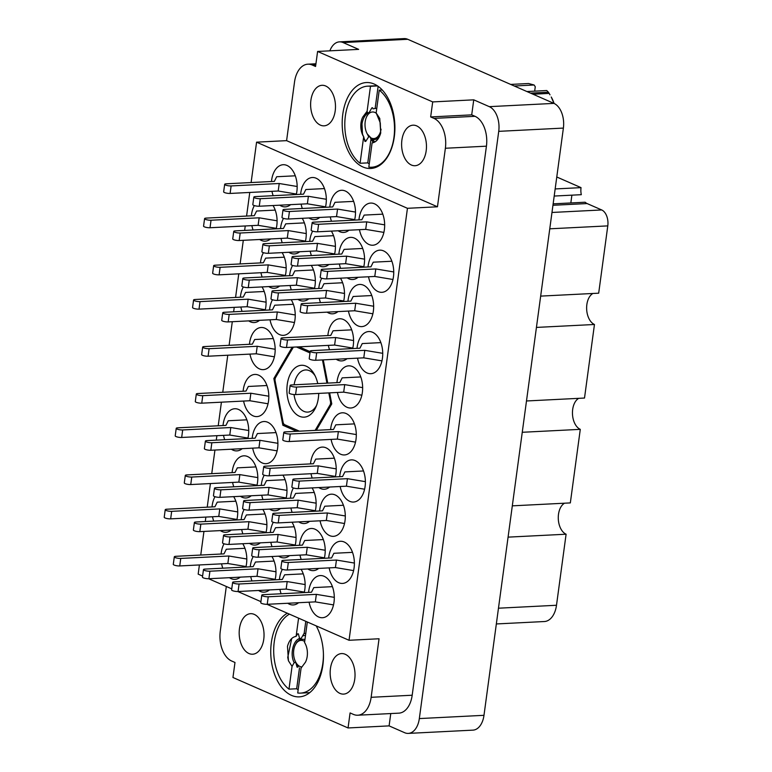 <?xml version="1.0" encoding="UTF-8"?>
<svg xmlns="http://www.w3.org/2000/svg" width="772" height="772" viewBox="0 0 772 772"><rect width="100%" height="100%" fill="white"/><g stroke="black" fill="none" stroke-linecap="round" stroke-linejoin="round"><path stroke-width="1.16" d="M339.95 693.401A20.294 12.41 -92.9 0 0 343.617 694.105A20.294 12.41 -92.9 0 0 355.004 676.214A20.294 12.41 -92.9 0 0 345.238 654.28A20.294 12.41 -92.9 0 0 341.571 653.575A20.294 12.41 -92.9 0 0 330.184 671.466A20.294 12.41 -92.9 0 0 339.95 693.401M248.96 653.517A20.294 12.41 -92.9 0 0 252.637 654.222A20.294 12.41 -92.9 0 0 264.014 636.331A20.294 12.41 -92.9 0 0 254.258 614.387A20.294 12.41 -92.9 0 0 250.582 613.682A20.294 12.41 -92.9 0 0 239.204 631.573A20.294 12.41 -92.9 0 0 248.96 653.517M416.687 125.894A20.294 12.41 87.1 0 1 426.443 147.838A20.294 12.41 87.1 0 1 415.056 165.719A20.294 12.41 87.1 0 1 411.389 165.025A20.294 12.41 87.1 0 1 401.633 143.081A20.294 12.41 87.1 0 1 413.01 125.189A20.294 12.41 87.1 0 1 416.687 125.894M325.697 86.001A20.294 12.41 87.1 0 1 335.463 107.945A20.294 12.41 87.1 0 1 324.076 125.836A20.294 12.41 87.1 0 1 320.409 125.132A20.294 12.41 87.1 0 1 310.643 103.187A20.294 12.41 87.1 0 1 322.03 85.306A20.294 12.41 87.1 0 1 325.697 86.001M362.937 166.984A43.02 26.306 -92.9 0 0 370.714 168.479A43.02 26.306 -92.9 0 0 394.849 130.555A43.02 26.306 -92.9 0 0 374.15 84.032A43.02 26.306 -92.9 0 0 366.372 82.546A43.02 26.306 -92.9 0 0 342.237 120.471A43.02 26.306 -92.9 0 0 362.937 166.984M287.309 613.219A43.02 26.306 -92.9 0 0 270.827 655.254A43.02 26.306 -92.9 0 0 291.498 695.369A43.02 26.306 -92.9 0 0 299.275 696.865A43.02 26.306 -92.9 0 0 321.741 671.225A43.02 26.306 -92.9 0 0 316.182 625.87M359.443 229.689A21.105 12.902 -92.9 0 0 368.977 244.492A21.105 12.902 -92.9 0 0 372.799 245.226A21.105 12.902 -92.9 0 0 384.639 226.621A21.105 12.902 -92.9 0 0 374.478 203.798A21.105 12.902 -92.9 0 0 370.666 203.075A21.105 12.902 -92.9 0 0 358.951 219.875M368.524 276.772A21.105 12.902 -92.9 0 0 378.058 291.584A21.105 12.902 -92.9 0 0 381.879 292.308A21.105 12.902 -92.9 0 0 393.72 273.703A21.105 12.902 -92.9 0 0 383.559 250.89A21.105 12.902 -92.9 0 0 379.747 250.157A21.105 12.902 -92.9 0 0 368.032 266.958M297.953 299.362A21.105 12.902 -92.9 0 0 299.652 300.308A21.105 12.902 -92.9 0 0 303.464 301.041A21.105 12.902 -92.9 0 0 308.781 298.822M314.436 288.699A21.105 12.902 -92.9 0 0 311.29 265.404M308.954 217.974A21.105 12.902 -92.9 0 0 310.653 218.92A21.105 12.902 -92.9 0 0 314.474 219.653A21.105 12.902 -92.9 0 0 319.782 217.434M325.437 207.311A21.105 12.902 -92.9 0 0 316.153 178.235A21.105 12.902 -92.9 0 0 312.342 177.502A21.105 12.902 -92.9 0 0 300.626 194.303M357.523 358.16A21.105 12.902 -92.9 0 0 367.057 372.963A21.105 12.902 -92.9 0 0 370.869 373.696A21.105 12.902 -92.9 0 0 382.709 355.091A21.105 12.902 -92.9 0 0 372.558 332.269A21.105 12.902 -92.9 0 0 368.746 331.545A21.105 12.902 -92.9 0 0 357.021 348.346M347.197 277.852A21.105 12.902 -92.9 0 0 348.896 278.798A21.105 12.902 -92.9 0 0 352.707 279.522A21.105 12.902 -92.9 0 0 358.025 277.302M363.68 267.18A21.105 12.902 -92.9 0 0 354.396 238.104A21.105 12.902 -92.9 0 0 350.584 237.371A21.105 12.902 -92.9 0 0 338.869 254.171M336.196 359.231A21.105 12.902 -92.9 0 0 337.895 360.177A21.105 12.902 -92.9 0 0 341.707 360.91A21.105 12.902 -92.9 0 0 347.024 358.69M352.679 348.568A21.105 12.902 -92.9 0 0 343.395 319.492A21.105 12.902 -92.9 0 0 339.583 318.759A21.105 12.902 -92.9 0 0 327.859 335.559M318.035 265.066A21.105 12.902 -92.9 0 0 319.733 266.012A21.105 12.902 -92.9 0 0 323.545 266.745A21.105 12.902 -92.9 0 0 328.862 264.516M334.517 254.393A21.105 12.902 -92.9 0 0 331.371 231.108M249.945 354.107A21.105 12.902 -92.9 0 0 259.488 368.91A21.105 12.902 -92.9 0 0 263.3 369.643A21.105 12.902 -92.9 0 0 275.141 351.038A21.105 12.902 -92.9 0 0 264.989 328.216A21.105 12.902 -92.9 0 0 261.168 327.492A21.105 12.902 -92.9 0 0 249.452 344.293M348.442 311.077A21.105 12.902 -92.9 0 0 357.976 325.88A21.105 12.902 -92.9 0 0 361.788 326.614A21.105 12.902 -92.9 0 0 373.629 308.009A21.105 12.902 -92.9 0 0 363.477 285.186A21.105 12.902 -92.9 0 0 359.665 284.453A21.105 12.902 -92.9 0 0 347.94 301.263M337.432 392.456A21.105 12.902 -92.9 0 0 346.975 407.269A21.105 12.902 -92.9 0 0 350.787 408.002A21.105 12.902 -92.9 0 0 362.628 389.397A21.105 12.902 -92.9 0 0 352.476 366.575A21.105 12.902 -92.9 0 0 348.664 365.841A21.105 12.902 -92.9 0 0 336.939 382.651M338.117 230.76A21.105 12.902 -92.9 0 0 339.815 231.706A21.105 12.902 -92.9 0 0 343.637 232.44A21.105 12.902 -92.9 0 0 348.944 230.22M354.599 220.097A21.105 12.902 -92.9 0 0 345.316 191.012A21.105 12.902 -92.9 0 0 341.504 190.288A21.105 12.902 -92.9 0 0 329.789 207.089M327.116 312.149A21.105 12.902 -92.9 0 0 328.814 313.094A21.105 12.902 -92.9 0 0 332.626 313.828A21.105 12.902 -92.9 0 0 337.943 311.598M343.598 301.476A21.105 12.902 -92.9 0 0 340.452 278.19M268.791 286.576A21.105 12.902 -92.9 0 0 270.49 287.522A21.105 12.902 -92.9 0 0 274.301 288.255A21.105 12.902 -92.9 0 0 279.618 286.036M285.273 275.913A21.105 12.902 -92.9 0 0 282.127 252.618M270.026 319.801A21.105 12.902 -92.9 0 0 279.57 334.614A21.105 12.902 -92.9 0 0 283.382 335.337A21.105 12.902 -92.9 0 0 294.518 322.262A21.105 12.902 -92.9 0 0 291.198 299.71M288.873 252.28A21.105 12.902 -92.9 0 0 290.571 253.226A21.105 12.902 -92.9 0 0 294.383 253.959A21.105 12.902 -92.9 0 0 299.7 251.73M305.355 241.607A21.105 12.902 -92.9 0 0 302.209 218.322M248.709 320.882A21.105 12.902 -92.9 0 0 250.408 321.827A21.105 12.902 -92.9 0 0 254.22 322.561A21.105 12.902 -92.9 0 0 259.537 320.332M265.192 310.209A21.105 12.902 -92.9 0 0 262.036 286.923M259.71 239.494A21.105 12.902 -92.9 0 0 261.409 240.439A21.105 12.902 -92.9 0 0 265.221 241.173A21.105 12.902 -92.9 0 0 270.538 238.944M276.193 228.821A21.105 12.902 -92.9 0 0 273.047 205.535M279.792 205.198A21.105 12.902 -92.9 0 0 281.49 206.143A21.105 12.902 -92.9 0 0 285.302 206.867A21.105 12.902 -92.9 0 0 290.619 204.648M296.274 194.525A21.105 12.902 -92.9 0 0 286.991 165.449A21.105 12.902 -92.9 0 0 283.179 164.716A21.105 12.902 -92.9 0 0 271.464 181.516M229.429 577.688A21.105 12.902 -92.9 0 0 231.127 578.633A21.105 12.902 -92.9 0 0 234.939 579.367A21.105 12.902 -92.9 0 0 240.256 577.147M245.911 567.024A21.105 12.902 -92.9 0 0 242.765 543.729M220.348 530.605A21.105 12.902 -92.9 0 0 222.046 531.551A21.105 12.902 -92.9 0 0 225.868 532.284A21.105 12.902 -92.9 0 0 231.175 530.055M236.83 519.932A21.105 12.902 -92.9 0 0 233.684 496.647M231.359 449.217A21.105 12.902 -92.9 0 0 233.057 450.163A21.105 12.902 -92.9 0 0 236.869 450.896A21.105 12.902 -92.9 0 0 242.186 448.677M247.841 438.554A21.105 12.902 -92.9 0 0 238.558 409.469A21.105 12.902 -92.9 0 0 234.736 408.745A21.105 12.902 -92.9 0 0 223.021 425.546M249.51 543.391A21.105 12.902 -92.9 0 0 251.209 544.337A21.105 12.902 -92.9 0 0 255.03 545.071A21.105 12.902 -92.9 0 0 260.347 542.841M265.993 532.719A21.105 12.902 -92.9 0 0 262.847 509.433M252.676 448.146A21.105 12.902 -92.9 0 0 262.219 462.949A21.105 12.902 -92.9 0 0 266.031 463.683A21.105 12.902 -92.9 0 0 277.872 445.077A21.105 12.902 -92.9 0 0 267.72 422.255A21.105 12.902 -92.9 0 0 263.899 421.531A21.105 12.902 -92.9 0 0 252.183 438.332M240.43 496.309A21.105 12.902 -92.9 0 0 242.128 497.255A21.105 12.902 -92.9 0 0 245.95 497.979A21.105 12.902 -92.9 0 0 251.267 495.759M256.912 485.636A21.105 12.902 -92.9 0 0 247.638 456.561A21.105 12.902 -92.9 0 0 243.817 455.827A21.105 12.902 -92.9 0 0 232.102 472.628M298.764 521.872A21.105 12.902 -92.9 0 0 300.462 522.818A21.105 12.902 -92.9 0 0 304.274 523.551A21.105 12.902 -92.9 0 0 309.591 521.332M315.237 511.209A21.105 12.902 -92.9 0 0 312.091 487.914M287.753 603.26A21.105 12.902 -92.9 0 0 289.452 604.206A21.105 12.902 -92.9 0 0 293.273 604.939A21.105 12.902 -92.9 0 0 298.581 602.71M304.236 592.587A21.105 12.902 -92.9 0 0 301.09 569.302M331.091 439.413A21.105 12.902 -92.9 0 0 340.626 454.216A21.105 12.902 -92.9 0 0 344.437 454.949A21.105 12.902 -92.9 0 0 356.278 436.344A21.105 12.902 -92.9 0 0 346.126 413.531A21.105 12.902 -92.9 0 0 342.314 412.798A21.105 12.902 -92.9 0 0 330.59 429.599M320.081 520.801A21.105 12.902 -92.9 0 0 329.625 535.604A21.105 12.902 -92.9 0 0 333.436 536.337A21.105 12.902 -92.9 0 0 345.277 517.732A21.105 12.902 -92.9 0 0 335.125 494.91A21.105 12.902 -92.9 0 0 331.304 494.186A21.105 12.902 -92.9 0 0 319.589 510.987M243.595 401.054A21.105 12.902 -92.9 0 0 253.139 415.867A21.105 12.902 -92.9 0 0 256.951 416.6A21.105 12.902 -92.9 0 0 268.791 397.995A21.105 12.902 -92.9 0 0 258.639 375.173A21.105 12.902 -92.9 0 0 254.828 374.439A21.105 12.902 -92.9 0 0 243.103 391.25M278.673 556.178A21.105 12.902 -92.9 0 0 280.371 557.123A21.105 12.902 -92.9 0 0 284.192 557.857A21.105 12.902 -92.9 0 0 289.51 555.628M295.155 545.505A21.105 12.902 -92.9 0 0 292.009 522.219M318.846 487.576A21.105 12.902 -92.9 0 0 320.544 488.522A21.105 12.902 -92.9 0 0 324.356 489.255A21.105 12.902 -92.9 0 0 329.673 487.026M335.328 476.903A21.105 12.902 -92.9 0 0 326.045 447.828A21.105 12.902 -92.9 0 0 322.223 447.094A21.105 12.902 -92.9 0 0 310.508 463.904M307.835 568.964A21.105 12.902 -92.9 0 0 309.533 569.91A21.105 12.902 -92.9 0 0 313.355 570.633A21.105 12.902 -92.9 0 0 318.672 568.414M324.317 558.291A21.105 12.902 -92.9 0 0 315.044 529.216A21.105 12.902 -92.9 0 0 311.222 528.482A21.105 12.902 -92.9 0 0 299.507 545.283M340.162 486.495A21.105 12.902 -92.9 0 0 349.706 501.308A21.105 12.902 -92.9 0 0 353.518 502.041A21.105 12.902 -92.9 0 0 365.359 483.426A21.105 12.902 -92.9 0 0 355.207 460.614A21.105 12.902 -92.9 0 0 351.395 459.88A21.105 12.902 -92.9 0 0 339.67 476.691M258.591 590.474A21.105 12.902 -92.9 0 0 260.289 591.42A21.105 12.902 -92.9 0 0 264.101 592.153A21.105 12.902 -92.9 0 0 269.418 589.933M275.073 579.811A21.105 12.902 -92.9 0 0 271.927 556.515M269.592 509.086A21.105 12.902 -92.9 0 0 271.29 510.041A21.105 12.902 -92.9 0 0 275.112 510.765A21.105 12.902 -92.9 0 0 280.429 508.545M286.074 498.422A21.105 12.902 -92.9 0 0 282.928 475.127M329.161 567.883A21.105 12.902 -92.9 0 0 338.696 582.696A21.105 12.902 -92.9 0 0 342.517 583.42A21.105 12.902 -92.9 0 0 354.358 564.814A21.105 12.902 -92.9 0 0 344.206 542.002A21.105 12.902 -92.9 0 0 340.384 541.269A21.105 12.902 -92.9 0 0 328.669 558.069M309.08 602.189A21.105 12.902 -92.9 0 0 318.614 616.992A21.105 12.902 -92.9 0 0 322.435 617.725A21.105 12.902 -92.9 0 0 334.276 599.12A21.105 12.902 -92.9 0 0 324.115 576.298A21.105 12.902 -92.9 0 0 320.303 575.565A21.105 12.902 -92.9 0 0 308.588 592.375M555.155 188.937L581.036 187.635A12.989 7.942 -92.9 0 0 581.306 194.689L554.19 196.049M536.434 327.415L594.459 324.491L584.51 398.043L526.485 400.977M522.258 432.281L580.283 429.348L570.334 502.91L512.309 505.843M508.072 537.138L566.098 534.214L556.496 605.267A22.079 13.5 87.1 0 1 544.385 621.528L496.338 623.95M226.312 586.479L220.271 631.158A24.347 14.89 -92.9 0 0 231.677 661.025L234.987 662.472L232.951 677.498L348.047 727.957L389.098 725.883L404.653 732.705A20.13 12.313 -92.9 0 0 408.291 733.4A20.13 12.313 -92.9 0 0 419.331 718.578L498.731 131.346A20.13 12.313 -92.9 0 0 489.294 106.652L473.747 99.839L432.696 101.914L317.601 51.454L358.652 49.379L343.096 42.556A20.13 12.313 -92.9 0 0 339.458 41.862A20.13 12.313 -92.9 0 0 329.856 50.836M339.458 41.862L404.113 38.6A20.13 12.313 87.1 0 1 407.751 39.295L553.949 103.39A20.13 12.313 87.1 0 1 563.386 128.084L483.986 715.316A20.13 12.313 87.1 0 1 472.947 730.138L408.291 733.4M251.112 182.549L256.574 142.164L407.442 208.305L349.04 640.278L379.052 638.762L371.139 697.299A24.347 14.89 -92.9 0 1 357.783 715.219A24.347 14.89 -92.9 0 1 353.383 714.38L350.083 712.932L348.047 727.957M389.098 725.883L390.767 713.56M292.202 347.197L273.848 378.521L282.87 425.256L296.689 431.316M310.161 351.675L299.16 346.85M316.298 430.322L331.767 403.92L329.634 392.851M327.753 383.115L323.265 359.887M292.569 265.452A21.105 12.902 -92.9 0 0 289.616 275.691M290.118 285.505A21.105 12.902 -92.9 0 0 291.314 289.867M301.119 204.117A21.105 12.902 -92.9 0 0 302.315 208.479M339.362 263.985A21.105 12.902 -92.9 0 0 340.558 268.347M328.361 345.373A21.105 12.902 -92.9 0 0 329.548 349.735M312.65 231.156A21.105 12.902 -92.9 0 0 309.697 241.395M310.199 251.199A21.105 12.902 -92.9 0 0 311.396 255.561M330.281 216.903A21.105 12.902 -92.9 0 0 331.477 221.265M321.731 278.238A21.105 12.902 -92.9 0 0 318.778 288.477M319.28 298.291A21.105 12.902 -92.9 0 0 320.476 302.643M263.406 252.666A21.105 12.902 -92.9 0 0 260.453 262.905M260.955 272.719A21.105 12.902 -92.9 0 0 262.142 277.08M272.487 299.758A21.105 12.902 -92.9 0 0 269.534 309.987M283.488 218.37A21.105 12.902 -92.9 0 0 280.535 228.608M281.037 238.423A21.105 12.902 -92.9 0 0 282.234 242.775M243.325 286.972A21.105 12.902 -92.9 0 0 240.372 297.21M240.864 307.015A21.105 12.902 -92.9 0 0 242.061 311.377M254.326 205.584A21.105 12.902 -92.9 0 0 251.373 215.822M251.875 225.636A21.105 12.902 -92.9 0 0 253.071 229.988M271.956 191.331A21.105 12.902 -92.9 0 0 273.153 195.692M224.044 543.778A21.105 12.902 -92.9 0 0 221.101 554.016M221.593 563.83A21.105 12.902 -92.9 0 0 222.79 568.192M214.973 496.695A21.105 12.902 -92.9 0 0 212.02 506.934M212.512 516.748A21.105 12.902 -92.9 0 0 213.709 521.1M223.513 435.36A21.105 12.902 -92.9 0 0 224.71 439.722M244.135 509.481A21.105 12.902 -92.9 0 0 241.182 519.72M241.675 529.534A21.105 12.902 -92.9 0 0 242.871 533.886M232.594 482.442A21.105 12.902 -92.9 0 0 233.791 486.804M293.379 487.962A21.105 12.902 -92.9 0 0 290.426 498.201M290.919 508.015A21.105 12.902 -92.9 0 0 292.115 512.376M282.378 569.35A21.105 12.902 -92.9 0 0 279.425 579.589M279.918 589.403A21.105 12.902 -92.9 0 0 281.114 593.755M273.298 522.268A21.105 12.902 -92.9 0 0 270.345 532.506M270.837 542.311A21.105 12.902 -92.9 0 0 272.033 546.673M311 473.709A21.105 12.902 -92.9 0 0 312.197 478.071M299.999 555.097A21.105 12.902 -92.9 0 0 301.196 559.459M253.216 556.564A21.105 12.902 -92.9 0 0 250.263 566.802M250.755 576.616A21.105 12.902 -92.9 0 0 251.952 580.978M264.217 475.176A21.105 12.902 -92.9 0 0 261.264 485.414M261.756 495.228A21.105 12.902 -92.9 0 0 262.953 499.59M202.592 576.076L198.172 574.136L199.408 564.95M200.749 555.049L203.943 531.435M205.284 521.525L205.883 517.076M207.224 507.175L210.418 483.562M211.75 473.661L214.944 450.047M216.285 440.146L216.884 435.697M218.225 425.787L221.419 402.173M222.761 392.272L227.769 355.226M229.11 345.316L232.295 321.712M233.636 311.801L234.234 307.352M235.576 297.452L238.77 273.838M240.111 263.937L243.305 240.324M244.637 230.413L245.245 225.964M246.586 216.064L249.771 192.45M349.04 640.278L266.987 604.302M260.917 601.649L237.824 591.526M231.754 588.862L208.662 578.739M315.787 64.848L312.264 65.031L315.565 66.479L317.601 51.454M256.574 142.164L286.595 140.649L294.508 82.112A24.347 14.89 -92.9 0 1 307.864 64.182L315.931 63.777M371.139 697.299L412.19 695.225L486.428 146.178L445.376 148.253A24.347 14.89 -92.9 0 0 433.97 118.386L430.66 116.939L432.696 101.914M407.442 208.305L437.463 206.79L445.376 148.253M433.97 118.386L475.021 116.311L471.711 114.864L430.66 116.939M471.711 114.864L473.747 99.839M475.021 116.311A24.347 14.89 87.1 0 1 486.428 146.178M412.19 695.225A24.347 14.89 87.1 0 1 398.834 713.154L357.783 715.219M286.595 140.649L437.463 206.79M312.264 65.031A24.347 14.89 -92.9 0 0 307.864 64.182M551.97 212.464L601.706 209.955A12.989 7.942 87.1 0 1 607.786 225.887L598.686 293.186L540.661 296.11M581.036 187.635L556.766 176.991M601.706 209.955L587.125 203.567L552.945 205.284M570.836 202.949L571.888 195.162M553.138 203.847L585.147 202.225A12.989 7.942 -92.9 0 0 587.125 203.567M594.459 324.491A16.231 9.93 87.1 0 1 586.662 309.34A16.231 9.93 87.1 0 1 592.896 293.476M580.283 429.348A16.231 9.93 87.1 0 1 572.486 414.197A16.231 9.93 87.1 0 1 578.711 398.342M566.098 534.214A16.231 9.93 87.1 0 1 558.301 519.064A16.231 9.93 87.1 0 1 564.535 503.199M275.189 378.454L273.848 378.521M285.582 425.111L282.87 425.256M295.3 175.804L276.675 176.74L274.369 181.372L226.264 183.804A4.063 0.936 7.7 0 0 224.671 184.325A4.063 0.936 7.7 0 0 226.843 185.473A4.063 0.936 7.7 0 0 231.117 185.936L279.223 183.504L297.172 186.496M224.671 184.325L223.658 191.832A4.063 0.936 7.7 0 0 225.829 192.981A4.063 0.936 7.7 0 0 230.104 193.444L278.209 191.012L296.39 194.052M279.223 183.504L278.209 191.012M352.505 552.356L333.89 553.292L331.574 557.924L283.469 560.356A4.063 0.936 7.7 0 0 281.877 560.877A4.063 0.936 7.7 0 0 284.048 562.026A4.063 0.936 7.7 0 0 288.332 562.489L336.438 560.057L354.387 563.049M281.877 560.877L280.863 568.385A4.063 0.936 7.7 0 0 283.034 569.533A4.063 0.936 7.7 0 0 287.309 569.997L335.424 567.565L353.595 570.604M336.438 560.057L335.424 567.565M285.1 479.702L266.485 480.638L264.169 485.27L216.064 487.701A4.063 0.936 7.7 0 0 214.471 488.222A4.063 0.936 7.7 0 0 216.642 489.371A4.063 0.936 7.7 0 0 220.927 489.824L269.032 487.402L286.981 490.394M214.471 488.222L213.458 495.73A4.063 0.936 7.7 0 0 215.629 496.878A4.063 0.936 7.7 0 0 219.904 497.342L268.019 494.91L286.19 497.94M269.032 487.402L268.019 494.91M274.099 561.08L255.474 562.026L253.168 566.658L205.062 569.08A4.063 0.936 7.7 0 0 203.47 569.611A4.063 0.936 7.7 0 0 205.641 570.759A4.063 0.936 7.7 0 0 209.916 571.212L258.022 568.79L275.971 571.782M203.47 569.611L202.457 577.118A4.063 0.936 7.7 0 0 204.628 578.267A4.063 0.936 7.7 0 0 208.903 578.73L257.008 576.298L275.189 579.328M258.022 568.79L257.008 576.298M363.515 470.968L344.891 471.904L342.575 476.536L294.47 478.968A4.063 0.936 7.7 0 0 292.877 479.489A4.063 0.936 7.7 0 0 295.058 480.638A4.063 0.936 7.7 0 0 299.333 481.101L347.439 478.669L365.388 481.66M292.877 479.489L291.864 487.007A4.063 0.936 7.7 0 0 294.035 488.155A4.063 0.936 7.7 0 0 298.32 488.608L346.425 486.186L364.596 489.216M347.439 478.669L346.425 486.186M323.343 539.57L304.718 540.506L302.412 545.138L254.306 547.57A4.063 0.936 7.7 0 0 252.714 548.091A4.063 0.936 7.7 0 0 254.885 549.239A4.063 0.936 7.7 0 0 259.17 549.703L307.275 547.271L325.215 550.262M252.714 548.091L251.701 555.599A4.063 0.936 7.7 0 0 253.872 556.747A4.063 0.936 7.7 0 0 258.147 557.21L306.252 554.788L324.433 557.818M307.275 547.271L306.252 554.788M334.353 458.182L315.729 459.118L313.413 463.75L265.307 466.182A4.063 0.936 7.7 0 0 263.715 466.703A4.063 0.936 7.7 0 0 265.896 467.851A4.063 0.936 7.7 0 0 270.171 468.315L318.276 465.883L336.225 468.874M263.715 466.703L262.702 474.22A4.063 0.936 7.7 0 0 264.873 475.369A4.063 0.936 7.7 0 0 269.158 475.822L317.263 473.4L335.434 476.43M318.276 465.883L317.263 473.4M294.18 526.784L275.556 527.72L273.249 532.352L225.144 534.784A4.063 0.936 7.7 0 0 223.552 535.305A4.063 0.936 7.7 0 0 225.723 536.453A4.063 0.936 7.7 0 0 230.008 536.916L278.113 534.485L296.052 537.476M223.552 535.305L222.539 542.822A4.063 0.936 7.7 0 0 224.71 543.971A4.063 0.936 7.7 0 0 228.985 544.424L277.09 542.002L295.271 545.032M278.113 534.485L277.09 542.002M266.948 385.527L248.323 386.463L246.007 391.095L197.902 393.527A4.063 0.936 7.7 0 0 196.31 394.048A4.063 0.936 7.7 0 0 198.491 395.196A4.063 0.936 7.7 0 0 202.766 395.66L250.871 393.228L268.82 396.219M196.31 394.048L195.297 401.565A4.063 0.936 7.7 0 0 197.468 402.714A4.063 0.936 7.7 0 0 201.753 403.167L249.858 400.745L268.029 403.775M250.871 393.228L249.858 400.745M343.434 505.264L324.809 506.21L322.493 510.842L274.388 513.264A4.063 0.936 7.7 0 0 272.796 513.785A4.063 0.936 7.7 0 0 274.977 514.943A4.063 0.936 7.7 0 0 279.252 515.397L327.357 512.975L345.306 515.966M272.796 513.785L271.783 521.303A4.063 0.936 7.7 0 0 273.954 522.451A4.063 0.936 7.7 0 0 278.238 522.914L326.344 520.482L344.515 523.512M327.357 512.975L326.344 520.482M354.435 423.886L335.81 424.822L333.504 429.454L285.389 431.886A4.063 0.936 7.7 0 0 283.797 432.407A4.063 0.936 7.7 0 0 285.978 433.555A4.063 0.936 7.7 0 0 290.253 434.009L338.358 431.587L356.307 434.578M283.797 432.407L282.784 439.915A4.063 0.936 7.7 0 0 284.964 441.063A4.063 0.936 7.7 0 0 289.239 441.526L337.345 439.094L355.525 442.124M338.358 431.587L337.345 439.094M303.261 573.866L284.636 574.812L282.33 579.444L234.225 581.866A4.063 0.936 7.7 0 0 232.633 582.387A4.063 0.936 7.7 0 0 234.804 583.536A4.063 0.936 7.7 0 0 239.079 583.999L287.194 581.567L305.133 584.568M232.633 582.387L231.619 589.904A4.063 0.936 7.7 0 0 233.791 591.053A4.063 0.936 7.7 0 0 238.065 591.516L286.171 589.084L304.351 592.114M287.194 581.567L286.171 589.084M314.272 492.488L295.647 493.424L293.331 498.056L245.226 500.488A4.063 0.936 7.7 0 0 243.634 501.009A4.063 0.936 7.7 0 0 245.814 502.157A4.063 0.936 7.7 0 0 250.089 502.611L298.195 500.188L316.144 503.18M243.634 501.009L242.62 508.516A4.063 0.936 7.7 0 0 244.792 509.665A4.063 0.936 7.7 0 0 249.067 510.128L297.181 507.696L315.352 510.726M298.195 500.188L297.181 507.696M255.937 466.915L237.322 467.851L235.006 472.483L186.901 474.915A4.063 0.936 7.7 0 0 185.309 475.436A4.063 0.936 7.7 0 0 187.48 476.585A4.063 0.936 7.7 0 0 191.765 477.048L239.87 474.616L257.809 477.607M185.309 475.436L184.296 482.944A4.063 0.936 7.7 0 0 186.467 484.092A4.063 0.936 7.7 0 0 190.742 484.555L238.847 482.124L257.028 485.163M239.87 474.616L238.847 482.124M276.029 432.609L257.404 433.555L255.088 438.187L206.983 440.609A4.063 0.936 7.7 0 0 205.391 441.13A4.063 0.936 7.7 0 0 207.571 442.279A4.063 0.936 7.7 0 0 211.846 442.742L259.952 440.31L277.901 443.311M205.391 441.13L204.377 448.648A4.063 0.936 7.7 0 0 206.549 449.796A4.063 0.936 7.7 0 0 210.833 450.259L258.938 447.828L277.109 450.858M259.952 440.31L258.938 447.828M265.018 513.998L246.393 514.943L244.087 519.566L195.982 521.997A4.063 0.936 7.7 0 0 194.39 522.519A4.063 0.936 7.7 0 0 196.561 523.667A4.063 0.936 7.7 0 0 200.845 524.13L248.951 521.698L266.89 524.69M194.39 522.519L193.376 530.036A4.063 0.936 7.7 0 0 195.548 531.184A4.063 0.936 7.7 0 0 199.823 531.638L247.928 529.216L266.108 532.246M248.951 521.698L247.928 529.216M246.866 419.823L228.242 420.769L225.926 425.401L177.821 427.823A4.063 0.936 7.7 0 0 176.228 428.354A4.063 0.936 7.7 0 0 178.409 429.502A4.063 0.936 7.7 0 0 182.684 429.956L230.789 427.534L248.738 430.525M176.228 428.354L175.215 435.862A4.063 0.936 7.7 0 0 177.386 437.01A4.063 0.936 7.7 0 0 181.671 437.473L229.776 435.041L247.947 438.071M230.789 427.534L229.776 435.041M235.856 501.211L217.231 502.157L214.925 506.789L166.82 509.211A4.063 0.936 7.7 0 0 165.227 509.732A4.063 0.936 7.7 0 0 167.399 510.881A4.063 0.936 7.7 0 0 171.673 511.344L219.788 508.912L237.728 511.913M165.227 509.732L164.214 517.25A4.063 0.936 7.7 0 0 166.385 518.398A4.063 0.936 7.7 0 0 170.66 518.861L218.765 516.429L236.946 519.459M219.788 508.912L218.765 516.429M244.936 548.303L226.312 549.239L224.005 553.871L175.9 556.303A4.063 0.936 7.7 0 0 174.308 556.824A4.063 0.936 7.7 0 0 176.479 557.973A4.063 0.936 7.7 0 0 180.754 558.426L228.859 556.004L246.808 558.996M174.308 556.824L173.285 564.332A4.063 0.936 7.7 0 0 175.466 565.48A4.063 0.936 7.7 0 0 179.741 565.944L227.846 563.512L246.027 566.542M228.859 556.004L227.846 563.512M332.423 586.652L313.799 587.598L311.492 592.23L263.387 594.652A4.063 0.936 7.7 0 0 261.795 595.173A4.063 0.936 7.7 0 0 263.966 596.322A4.063 0.936 7.7 0 0 268.241 596.785L316.356 594.353L334.295 597.354M261.795 595.173L260.782 602.691A4.063 0.936 7.7 0 0 262.953 603.839A4.063 0.936 7.7 0 0 267.228 604.302L315.333 601.87L333.514 604.901M316.356 594.353L315.333 601.87M275.218 210.1L256.593 211.045L254.287 215.677L206.182 218.1A4.063 0.936 7.7 0 0 204.59 218.621A4.063 0.936 7.7 0 0 206.761 219.769A4.063 0.936 7.7 0 0 211.036 220.232L259.141 217.8L277.09 220.802M204.59 218.621L203.567 226.138A4.063 0.936 7.7 0 0 205.748 227.286A4.063 0.936 7.7 0 0 210.023 227.75L258.128 225.318L276.308 228.348M259.141 217.8L258.128 225.318M264.217 291.488L245.593 292.424L243.276 297.056L195.171 299.488A4.063 0.936 7.7 0 0 193.579 300.009A4.063 0.936 7.7 0 0 195.76 301.157A4.063 0.936 7.7 0 0 200.035 301.62L248.14 299.189L266.089 302.18M193.579 300.009L192.566 307.526A4.063 0.936 7.7 0 0 194.737 308.675A4.063 0.936 7.7 0 0 199.022 309.128L247.127 306.706L265.298 309.736M248.14 299.189L247.127 306.706M304.38 222.886L285.756 223.832L283.449 228.454L235.344 230.886A4.063 0.936 7.7 0 0 233.752 231.407A4.063 0.936 7.7 0 0 235.923 232.555A4.063 0.936 7.7 0 0 240.198 233.019L288.303 230.587L306.252 233.578M233.752 231.407L232.729 238.924A4.063 0.936 7.7 0 0 234.91 240.073A4.063 0.936 7.7 0 0 239.185 240.526L287.29 238.104L305.471 241.134M288.303 230.587L287.29 238.104M293.379 304.274L274.755 305.21L272.439 309.842L224.334 312.274A4.063 0.936 7.7 0 0 222.741 312.795A4.063 0.936 7.7 0 0 224.922 313.943A4.063 0.936 7.7 0 0 229.197 314.407L277.302 311.975L295.251 314.966M222.741 312.795L221.728 320.303A4.063 0.936 7.7 0 0 223.909 321.461A4.063 0.936 7.7 0 0 228.184 321.914L276.289 319.492L294.46 322.522M277.302 311.975L276.289 319.492M284.299 257.192L265.674 258.128L263.368 262.76L215.253 265.192A4.063 0.936 7.7 0 0 213.661 265.713A4.063 0.936 7.7 0 0 215.842 266.861A4.063 0.936 7.7 0 0 220.116 267.315L268.222 264.892L286.171 267.884M213.661 265.713L212.647 273.22A4.063 0.936 7.7 0 0 214.828 274.369A4.063 0.936 7.7 0 0 219.103 274.832L267.208 272.4L285.389 275.43M268.222 264.892L267.208 272.4M342.623 282.755L323.999 283.7L321.692 288.332L273.587 290.755A4.063 0.936 7.7 0 0 271.995 291.276A4.063 0.936 7.7 0 0 274.166 292.424A4.063 0.936 7.7 0 0 278.441 292.887L326.546 290.455L344.495 293.457M271.995 291.276L270.972 298.793A4.063 0.936 7.7 0 0 273.153 299.941A4.063 0.936 7.7 0 0 277.428 300.404L325.533 297.973L343.714 301.003M326.546 290.455L325.533 297.973M353.624 201.376L335 202.312L332.693 206.944L284.588 209.376A4.063 0.936 7.7 0 0 282.996 209.897A4.063 0.936 7.7 0 0 285.167 211.045A4.063 0.936 7.7 0 0 289.442 211.499L337.557 209.077L355.496 212.068M282.996 209.897L281.983 217.405A4.063 0.936 7.7 0 0 284.154 218.553A4.063 0.936 7.7 0 0 288.429 219.016L336.534 216.585L354.715 219.615M337.557 209.077L336.534 216.585M360.785 376.929L342.16 377.865L339.844 382.497L291.739 384.929A4.063 0.936 7.7 0 0 290.147 385.45A4.063 0.936 7.7 0 0 292.327 386.598A4.063 0.936 7.7 0 0 296.602 387.062L344.708 384.63L362.657 387.621M290.147 385.45L289.133 392.967A4.063 0.936 7.7 0 0 291.305 394.116A4.063 0.936 7.7 0 0 295.589 394.569L343.694 392.147L361.865 395.177M344.708 384.63L343.694 392.147M371.786 295.541L353.161 296.487L350.855 301.119L302.749 303.541A4.063 0.936 7.7 0 0 301.157 304.062A4.063 0.936 7.7 0 0 303.328 305.21A4.063 0.936 7.7 0 0 307.603 305.673L355.709 303.242L373.658 306.243M301.157 304.062L300.134 311.579A4.063 0.936 7.7 0 0 302.315 312.728A4.063 0.936 7.7 0 0 306.59 313.181L354.695 310.759L372.876 313.789M355.709 303.242L354.695 310.759M273.298 338.57L254.673 339.516L252.357 344.148L204.252 346.57A4.063 0.936 7.7 0 0 202.66 347.091A4.063 0.936 7.7 0 0 204.841 348.24A4.063 0.936 7.7 0 0 209.115 348.703L257.221 346.281L275.17 349.272M202.66 347.091L201.646 354.609A4.063 0.936 7.7 0 0 203.818 355.757A4.063 0.936 7.7 0 0 208.102 356.22L256.207 353.788L274.378 356.818M257.221 346.281L256.207 353.788M333.543 235.672L314.918 236.608L312.612 241.24L264.507 243.672A4.063 0.936 7.7 0 0 262.914 244.193A4.063 0.936 7.7 0 0 265.085 245.342A4.063 0.936 7.7 0 0 269.36 245.805L317.466 243.373L335.415 246.364M262.914 244.193L261.891 251.711A4.063 0.936 7.7 0 0 264.072 252.859A4.063 0.936 7.7 0 0 268.347 253.312L316.452 250.89L334.633 253.92M317.466 243.373L316.452 250.89M351.704 329.847L333.079 330.783L330.763 335.415L282.658 337.846A4.063 0.936 7.7 0 0 281.066 338.368A4.063 0.936 7.7 0 0 283.247 339.516A4.063 0.936 7.7 0 0 287.522 339.969L335.627 337.547L353.576 340.539M281.066 338.368L280.053 345.875A4.063 0.936 7.7 0 0 282.234 347.024A4.063 0.936 7.7 0 0 286.508 347.487L334.614 345.055L352.794 348.085M335.627 337.547L334.614 345.055M362.705 248.459L344.08 249.395L341.774 254.027L293.669 256.458A4.063 0.936 7.7 0 0 292.077 256.98A4.063 0.936 7.7 0 0 294.248 258.128A4.063 0.936 7.7 0 0 298.523 258.591L346.628 256.159L364.577 259.151M292.077 256.98L291.054 264.487A4.063 0.936 7.7 0 0 293.235 265.636A4.063 0.936 7.7 0 0 297.51 266.099L345.615 263.677L363.795 266.707M346.628 256.159L345.615 263.677M380.866 342.623L362.242 343.569L359.935 348.201L311.82 350.633A4.063 0.936 7.7 0 0 310.228 351.154A4.063 0.936 7.7 0 0 312.409 352.302A4.063 0.936 7.7 0 0 316.684 352.756L364.789 350.334L382.738 353.325M310.228 351.154L309.215 358.662A4.063 0.936 7.7 0 0 311.396 359.81A4.063 0.936 7.7 0 0 315.671 360.273L363.776 357.841L381.957 360.871M364.789 350.334L363.776 357.841M324.462 188.59L305.837 189.526L303.531 194.158L255.426 196.59A4.063 0.936 7.7 0 0 253.834 197.111A4.063 0.936 7.7 0 0 256.005 198.259A4.063 0.936 7.7 0 0 260.28 198.713L308.395 196.291L326.334 199.282M253.834 197.111L252.82 204.619A4.063 0.936 7.7 0 0 254.992 205.767A4.063 0.936 7.7 0 0 259.267 206.23L307.372 203.798L325.552 206.828M308.395 196.291L307.372 203.798M313.461 269.968L294.836 270.914L292.53 275.546L244.415 277.968A4.063 0.936 7.7 0 0 242.833 278.489A4.063 0.936 7.7 0 0 245.004 279.647A4.063 0.936 7.7 0 0 249.279 280.101L297.384 277.679L315.333 280.67M242.833 278.489L241.81 286.007A4.063 0.936 7.7 0 0 243.991 287.155A4.063 0.936 7.7 0 0 248.266 287.618L296.371 285.186L314.551 288.217M297.384 277.679L296.371 285.186M391.867 261.245L373.243 262.181L370.936 266.813L322.831 269.245A4.063 0.936 7.7 0 0 321.239 269.766A4.063 0.936 7.7 0 0 323.41 270.914A4.063 0.936 7.7 0 0 327.685 271.377L375.8 268.945L393.739 271.937M321.239 269.766L320.226 277.273A4.063 0.936 7.7 0 0 322.397 278.422A4.063 0.936 7.7 0 0 326.672 278.885L374.777 276.453L392.958 279.493M375.8 268.945L374.777 276.453M382.787 214.153L364.162 215.099L361.856 219.73L313.75 222.153A4.063 0.936 7.7 0 0 312.158 222.674A4.063 0.936 7.7 0 0 314.329 223.832A4.063 0.936 7.7 0 0 318.614 224.285L366.719 221.863L384.659 224.855M312.158 222.674L311.145 230.191A4.063 0.936 7.7 0 0 313.316 231.339A4.063 0.936 7.7 0 0 317.591 231.803L365.696 229.371L383.877 232.401M366.719 221.863L365.696 229.371M298.156 689.801A40.588 24.82 87.1 0 1 296.67 688.759L288.979 689.155A40.588 24.82 87.1 0 1 273.684 650.101A40.588 24.82 87.1 0 1 289.423 614.145M298.581 618.15L296.11 636.379L297.567 633.86L298.368 633.822L299.594 638.454L301.196 638.367L303.985 633.532L305.886 633.368M298.658 665.715L297.847 667.104L297.046 667.143L295.821 662.511L294.219 662.598L292.057 666.361L288.979 689.155M292.057 666.361L288.438 660.793L287.483 646.309C289.191 640.355 292.067 637.045 296.11 636.379M295.801 643.935L296.873 642.082L301.196 638.367M294.219 662.598C289.954 655.332 292.607 640.789 299.594 638.454M307.324 621.991L304.554 642.478A14.446 8.839 87.1 0 1 305.442 662.222L301.099 668.05L305.442 662.222M288.438 660.793L287.744 657.368L291.71 638.502M297.452 634.063L298.368 633.822M297.847 667.104L296.323 664.509M303.869 633.735L305.664 633.368M305.789 633.368L305.307 633.368M323.41 653.402A40.588 24.82 87.1 0 1 300.597 693.111A40.588 24.82 87.1 0 1 297.722 692.986L301.099 668.05M299.488 667.944L296.67 688.759M305.789 621.315L304.139 633.532M302.585 635.945L305.48 635.269M301.659 666.94A13.307 8.145 87.1 0 1 299.99 666.497A13.307 8.145 87.1 0 1 295.859 662.415A13.307 8.145 87.1 0 1 295.01 645.546A13.307 8.145 87.1 0 1 303.454 640.828A13.307 8.145 87.1 0 1 304.679 641.532M295.01 645.546L296.361 643.057C298.716 639.824 301.466 638.656 304.622 639.554M317.765 383.616A25.978 15.884 -92.9 0 0 314.233 374.14A25.978 15.884 -92.9 0 0 306.195 366.179A25.978 15.884 -92.9 0 0 287.252 384.398A25.978 15.884 -92.9 0 0 299.42 416.262A25.978 15.884 -92.9 0 0 315.893 407.066A25.978 15.884 -92.9 0 0 318.711 393.402M294.026 394.54A21.105 12.902 -92.9 0 0 303.907 411.37A21.105 12.902 -92.9 0 0 307.719 412.103A21.105 12.902 -92.9 0 0 316.588 405.348M315.092 375.781A21.105 12.902 -92.9 0 0 309.408 370.676A21.105 12.902 -92.9 0 0 305.587 369.952A21.105 12.902 -92.9 0 0 294.113 384.813M293.36 347.139L275.247 378.058A46.262 28.294 -92.9 0 0 274.967 380.094L283.256 423.017A46.262 28.294 -92.9 0 0 284.212 424.513L299.401 431.172M331.526 404.316L330.368 404.383A46.262 28.294 -92.9 0 0 330.638 402.347L331.458 402.308M330.368 404.383L315.13 430.38M322.455 359.926L326.932 383.153M328.814 392.89L330.638 402.347M296.448 346.985L309.997 352.92M380.683 133.141L380.287 122.912L376.157 112.924L379.235 90.131L382.237 89.977M379.235 90.131A40.588 24.82 87.1 0 1 394.222 135.071A40.588 24.82 87.1 0 1 371.699 167.234A40.588 24.82 87.1 0 1 368.823 167.109L372.104 142.897C376.147 142.231 379.013 138.931 380.731 132.977L379.776 118.483L376.157 112.924M377.99 139.018L375.684 141.469M368.852 136.538L365.745 141.392L364.944 141.43L363.718 136.798C359.453 129.532 362.107 114.989 369.093 112.654L371.882 107.819L372.683 107.781L371.766 108.022M363.718 136.798L363.66 136.798A14.446 8.839 87.1 0 1 362.772 117.054L367.491 112.731L369.093 112.654M373.474 142.627L370.637 138.468M368.533 136.557L367.771 134.859M365.745 141.392L364.22 138.786M362.464 133.595L361.981 123.607M362.772 117.054L367.115 111.226L367.491 112.731M363.66 136.798L360.08 163.268A40.588 24.82 87.1 0 1 345.094 118.328A40.588 24.82 87.1 0 1 367.607 86.165A40.588 24.82 87.1 0 1 370.483 86.29L367.115 111.226M369.257 163.925A40.588 24.82 87.1 0 1 367.771 162.882L360.08 163.268M377.566 85.933L370.483 86.29M373.33 142.675L370.599 138.342M378.126 86.329L375.163 108.244M370.927 139.568L367.771 162.882M374.835 142.029L372.046 139.192M381.078 129.175A13.307 8.145 87.1 0 1 371.428 138.111A13.307 8.145 87.1 0 1 367.308 134.029A13.307 8.145 87.1 0 1 366.449 117.161A13.307 8.145 87.1 0 1 374.893 112.442A13.307 8.145 87.1 0 1 376.263 113.252M380.615 133.382L379.274 135.853C377.363 139.066 375.028 140.205 372.268 139.288L367.308 134.029M510.678 84.418L528.588 83.521L534.108 84.997L514.277 86.001M372.982 108.871L376.707 108.215M553.997 103.409L551.237 97.002A30.359 18.567 87.1 0 1 554.084 103.448M530.509 93.113L548.409 92.215L546.75 90.536L526.919 91.54M548.409 92.215A34.576 21.143 87.1 0 1 549.172 93.402L533.027 94.223M550.002 94.821L549.172 93.402M534.108 84.997L535.266 86.754L534.678 91.144M378.454 138.323L376.466 138.921M498.471 608.201L556.496 605.267M407.751 39.295L343.096 42.556M489.294 106.652L553.949 103.39M419.331 718.578L483.986 715.316M563.386 128.084L498.731 131.346M607.786 225.887L549.76 228.811M231.117 185.936L230.104 193.444M288.332 562.489L287.309 569.997M220.927 489.824L219.904 497.342M209.916 571.212L208.903 578.73M299.333 481.101L298.32 488.608M259.17 549.703L258.147 557.21M270.171 468.315L269.158 475.822M230.008 536.916L228.985 544.424M202.766 395.66L201.753 403.167M279.252 515.397L278.238 522.914M290.253 434.009L289.239 441.526M239.079 583.999L238.065 591.516M250.089 502.611L249.067 510.128M191.765 477.048L190.742 484.555M211.846 442.742L210.833 450.259M200.845 524.13L199.823 531.638M182.684 429.956L181.671 437.473M171.673 511.344L170.66 518.861M180.754 558.426L179.741 565.944M268.241 596.785L267.228 604.302M211.036 220.232L210.023 227.75M200.035 301.62L199.022 309.128M240.198 233.019L239.185 240.526M229.197 314.407L228.184 321.914M220.116 267.315L219.103 274.832M278.441 292.887L277.428 300.404M289.442 211.499L288.429 219.016M296.602 387.062L295.589 394.569M307.603 305.673L306.59 313.181M209.115 348.703L208.102 356.22M269.36 245.805L268.347 253.312M287.522 339.969L286.508 347.487M298.523 258.591L297.51 266.099M316.684 352.756L315.671 360.273M260.28 198.713L259.267 206.23M249.279 280.101L248.266 287.618M327.685 271.377L326.672 278.885M318.614 224.285L317.591 231.803M300.597 693.111L309.717 692.648M295.859 662.415L297.374 665.088M371.699 167.234L376.794 166.974M367.607 86.165L377.19 85.682M366.449 117.161L367.279 115.289"/></g></svg>
